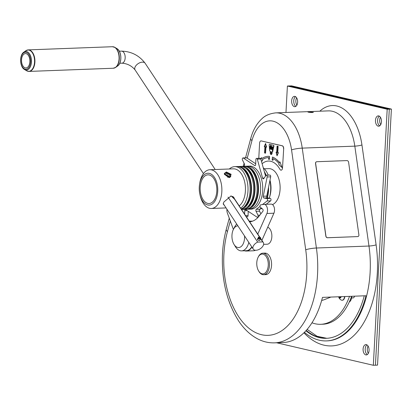 <?xml version="1.0" encoding="UTF-8"?>
<svg xmlns="http://www.w3.org/2000/svg" width="412" height="412" viewBox="0 0 412 412"><rect width="100%" height="100%" fill="white"/><g stroke="black" fill="none" stroke-linecap="round" stroke-linejoin="round"><path stroke-width="0.62" d="M293.756 100.755A5.171 3.002 87.8 0 1 295.512 96.65A5.171 3.002 87.8 0 0 293.756 100.755A5.171 3.002 87.8 0 0 295.878 106.332A5.171 3.002 87.8 0 1 293.756 100.755M296.887 105.137A5.171 3.002 87.8 0 1 295.857 100.677A5.171 3.002 87.8 0 1 296.609 97.768M377.583 120.263A5.171 3.002 87.8 0 1 379.339 116.158A5.171 3.002 87.8 0 0 377.583 120.263A5.171 3.002 87.8 0 0 379.704 125.84A5.171 3.002 87.8 0 1 377.583 120.263M380.714 124.645A5.171 3.002 87.8 0 1 379.684 120.186A5.171 3.002 87.8 0 1 380.436 117.276M365.192 348.99A5.171 3.002 87.8 0 1 366.953 344.885A5.171 3.002 87.8 0 0 365.192 348.99A5.171 3.002 87.8 0 0 367.319 354.567A5.171 3.002 87.8 0 1 365.192 348.99M368.323 353.372A5.171 3.002 87.8 0 1 367.298 348.913A5.171 3.002 87.8 0 1 368.05 346.003M285.969 112.476L287.401 86.015L291.608 85.861L391.4 109.082L377.531 365.12L375.43 365.202L389.299 109.165L375.43 365.202L373.329 365.279L276.637 342.779M391.4 109.082L389.299 109.165L289.502 85.938L389.299 109.165L387.192 109.242L373.329 365.279M258.159 257.186L258.484 256.568A10.774 6.257 87.8 0 1 262.82 253.184A10.774 6.257 87.8 0 1 269.463 265.4A10.774 6.257 87.8 0 1 263.628 274.711A10.774 6.257 87.8 0 1 259.05 271.657L258.685 271.07A9.909 5.753 -92.2 0 0 264.633 273.336A9.909 5.753 -92.2 0 0 268.264 265.307A9.909 5.753 -92.2 0 0 264.777 255.033A9.909 5.753 -92.2 0 0 258.159 257.186A9.909 5.753 -92.2 0 0 256.784 262.64A9.909 5.753 -92.2 0 0 258.685 271.07M311.961 322.797A62.475 36.282 -92.2 0 0 320.747 324.301A62.475 36.282 -92.2 0 0 349.51 296.372M320.747 324.301L322.848 324.223A62.475 36.282 -92.2 0 0 351.616 296.29M321.669 300.425A38.779 22.516 -92.2 0 0 324.342 299.663L330.898 297.073M257.778 234.098L266.909 213.483A5.603 3.255 -92.2 0 0 267.362 212.036A5.603 3.255 -92.2 0 0 264.077 204.373A5.603 3.255 -92.2 0 0 263.871 204.393L260.636 204.867A1.293 0.752 -92.2 0 0 259.987 205.923A1.293 0.752 -92.2 0 0 260.441 207.318L262.665 209.105A1.293 0.752 87.8 0 1 263.083 210.748A1.293 0.752 87.8 0 1 262.835 211.32L259.107 216.099A30.158 17.515 87.8 0 1 249.651 221.774M261.898 240.356L273.918 213.215A5.603 3.255 -92.2 0 0 274.371 211.773A5.603 3.255 -92.2 0 0 271.086 204.11L264.077 204.373M252.52 221.177L249.224 221.131M226.919 209.214A5.603 3.255 -92.2 0 0 227.403 213.112L233.388 229.427M244.532 250.774A14.652 8.508 -92.2 0 0 246.376 251.047L253.39 250.784A14.652 8.508 -92.2 0 0 255.476 250.249M246.376 251.047A14.652 8.508 -92.2 0 0 251.902 247.107M267.321 197.832A21.975 12.762 -92.2 0 0 268.583 187.094M266.173 175.275A21.975 12.762 -92.2 0 0 265.534 173.838A21.975 12.762 -92.2 0 0 264.329 171.644M260.863 213.849L259.55 211.171A1.293 0.752 87.8 0 1 259.787 209.178A21.975 12.762 -92.2 0 0 261.883 208.477M266.461 204.285A21.975 12.762 -92.2 0 0 266.77 203.816M269.288 198.218A21.975 12.762 -92.2 0 0 269.906 180.559M268.248 175.136A21.975 12.762 -92.2 0 0 267.635 173.761A21.975 12.762 -92.2 0 0 263.242 167.756M266.147 204.295L270.596 200.881A1.293 0.752 -92.2 0 0 271.014 199.671A1.293 0.752 -92.2 0 0 270.509 198.496A1.293 0.752 -92.2 0 0 270.318 198.414L267.419 197.863A1.293 0.752 87.8 0 1 266.76 196.107L270.663 176.836A1.293 0.752 -92.2 0 0 270.195 175.162A1.293 0.752 -92.2 0 0 269.901 175.074L266.394 175.208A1.293 0.752 -92.2 0 0 265.951 175.491L263.762 178.607A1.293 0.752 87.8 0 1 263.32 178.885A1.293 0.752 87.8 0 1 262.593 178.113L257.299 159.161A1.293 0.752 -92.2 0 0 256.867 158.476A1.293 0.752 -92.2 0 0 256.578 158.383A1.293 0.752 -92.2 0 0 255.873 159.532L255.677 164.491A1.293 0.752 87.8 0 1 254.977 165.639A1.293 0.752 87.8 0 1 254.683 165.552L243.296 158.017A1.293 0.752 -92.2 0 0 243.003 157.925A1.293 0.752 -92.2 0 0 242.359 158.672A1.293 0.752 -92.2 0 0 242.488 160.026L244.393 163.919A1.293 0.752 87.8 0 1 244.156 165.912L243.652 166.299M262.408 204.604L267.089 201.015A1.293 0.752 -92.2 0 0 267.512 199.805A1.293 0.752 -92.2 0 0 267.002 198.625A1.293 0.752 -92.2 0 0 266.811 198.548L263.917 197.992A1.293 0.752 87.8 0 1 263.258 196.241L267.156 176.969A1.293 0.752 -92.2 0 0 266.688 175.296A1.293 0.752 -92.2 0 0 266.394 175.208M265.56 176.048L260.806 159.027A1.293 0.752 -92.2 0 0 260.374 158.342A1.293 0.752 -92.2 0 0 260.08 158.254L256.578 158.383M244.625 214.152L244.759 210.728A1.293 0.752 87.8 0 1 245.459 209.579A1.293 0.752 87.8 0 1 245.753 209.672L257.139 217.206A1.293 0.752 -92.2 0 0 257.433 217.294A1.293 0.752 -92.2 0 0 258.077 216.552A1.293 0.752 -92.2 0 0 257.953 215.198L256.043 211.299A1.293 0.752 87.8 0 1 256.279 209.311L260.008 206.448M256.279 209.311L259.787 209.178L261.306 208.014M246.335 216.743L247.365 216.707A1.293 0.752 -92.2 0 0 248.065 215.553L248.235 211.315M255.708 163.775L246.803 157.884A1.293 0.752 -92.2 0 0 246.51 157.796L243.003 157.925M246.824 209.296L248.925 209.219A21.542 12.509 -92.2 0 0 259.946 195.628A21.542 12.509 -92.2 0 0 256.506 172.334A21.542 12.509 -92.2 0 0 247.303 166.16A21.542 12.509 87.8 0 1 256.176 171.814A21.542 12.509 87.8 0 1 260.018 195.273A21.542 12.509 87.8 0 1 248.925 209.219L251.026 209.136A21.542 12.509 -92.2 0 0 262.053 195.551A21.542 12.509 -92.2 0 0 258.612 172.257A21.542 12.509 -92.2 0 0 249.409 166.082L245.202 166.242A21.542 12.509 87.8 0 1 254.07 171.892A21.542 12.509 87.8 0 1 257.917 195.355A21.542 12.509 87.8 0 1 246.824 209.296A21.542 12.509 87.8 0 1 246.118 209.291M267.089 197.657A21.542 12.509 -92.2 0 0 268.3 190.303A21.542 12.509 -92.2 0 0 268.356 188.233M265.956 175.486A21.542 12.509 -92.2 0 0 264.643 172.762M224.772 205.954L223.196 203.94L223.86 202.024L231.127 195.901L235.154 199.789M234.387 198.625L233.903 197.502L230.859 195.932M231.147 174.312L229.675 177.577L224.628 174.559L224.236 173.812L226.332 171.958L231.147 174.312M229.355 177.582L230.643 176.624M230.725 175.569L229.85 174.24M199.521 184.586L199.686 183.515A19.39 11.258 87.8 0 1 209.878 169.729A19.39 11.258 87.8 0 1 217.86 174.812A19.39 11.258 87.8 0 1 221.321 195.927A19.39 11.258 87.8 0 1 211.341 208.477A19.39 11.258 87.8 0 1 203.358 203.389A19.39 11.258 87.8 0 1 200.134 195.489L199.892 194.433A15.944 9.26 87.8 0 1 199.521 184.586A15.944 9.26 87.8 0 1 214.472 177.433A15.944 9.26 87.8 0 1 215.605 199.944A15.944 9.26 87.8 0 1 202.544 200.927A15.944 9.26 87.8 0 1 199.892 194.433M209.878 169.729L233.444 168.838A19.39 11.258 87.8 0 1 241.432 173.926A19.39 11.258 87.8 0 1 239.197 205.923M229.319 168.997A21.542 12.509 87.8 0 1 234.685 166.639A21.542 12.509 87.8 0 1 243.554 172.288A21.542 12.509 87.8 0 1 240.665 208.142M234.685 166.639L236.792 166.556A21.542 12.509 87.8 0 1 245.66 172.211A21.542 12.509 87.8 0 1 249.868 193.341A21.542 12.509 87.8 0 1 241.2 208.956M241.932 168.22A20.682 12.01 87.8 0 1 246.737 172.793A20.682 12.01 87.8 0 1 243.41 207.571M237.492 166.566A21.542 12.509 87.8 0 1 238.193 166.505A21.542 12.509 87.8 0 1 247.061 172.154A21.542 12.509 87.8 0 1 251.135 194.284A21.542 12.509 87.8 0 1 241.437 209.317M238.193 166.505L240.294 166.427A21.542 12.509 87.8 0 1 249.162 172.077A21.542 12.509 87.8 0 1 253.009 195.54A21.542 12.509 87.8 0 1 241.916 209.481L241.556 209.497M245.434 168.086A20.682 12.01 87.8 0 1 250.244 172.659A20.682 12.01 87.8 0 1 246.917 207.442M240.999 166.433A21.542 12.509 87.8 0 1 241.695 166.371A21.542 12.509 87.8 0 1 250.568 172.025A21.542 12.509 87.8 0 1 254.41 195.484A21.542 12.509 87.8 0 1 243.317 209.43A21.542 12.509 87.8 0 1 242.617 209.42M241.695 166.371L243.801 166.293A21.542 12.509 87.8 0 1 252.669 171.943A21.542 12.509 87.8 0 1 256.511 195.406A21.542 12.509 87.8 0 1 245.418 209.347L243.317 209.43M248.941 167.952A20.682 12.01 87.8 0 1 253.751 172.53A20.682 12.01 87.8 0 1 250.419 207.308M244.501 166.304A21.542 12.509 87.8 0 1 245.202 166.242M224.494 173.519L224.401 174.178M223.263 203.595L224.046 204.857M297.639 102.228A5.171 3.002 -92.2 0 0 294.451 96.362A5.171 3.002 -92.2 0 0 291.65 100.832A5.171 3.002 -92.2 0 0 294.838 106.698A5.171 3.002 -92.2 0 0 297.639 102.228M381.466 121.736A5.171 3.002 -92.2 0 0 378.278 115.87A5.171 3.002 -92.2 0 0 375.476 120.34A5.171 3.002 -92.2 0 0 378.664 126.206A5.171 3.002 -92.2 0 0 381.466 121.736M369.075 350.463A5.171 3.002 -92.2 0 0 365.887 344.597A5.171 3.002 -92.2 0 0 363.09 349.067A5.171 3.002 -92.2 0 0 366.278 354.933A5.171 3.002 -92.2 0 0 369.075 350.463M230.298 221.002L227.455 231.565A71.523 41.535 -92.2 0 0 223.912 254.23A71.523 41.535 -92.2 0 0 261.491 334.704A71.523 41.535 -92.2 0 0 306.744 273.506A71.523 41.535 -92.2 0 0 305.714 249.775A7.756 1.107 -8.1 0 1 316.406 248.014A79.279 46.036 87.8 0 1 317.544 274.315A79.279 46.036 87.8 0 1 274.619 342.851L283.034 342.537A79.279 46.036 -92.2 0 0 322.483 297.387L365.949 295.749A79.279 46.036 87.8 0 1 326.495 340.899A79.279 46.036 87.8 0 1 304.411 332.319M364.26 295.816A76.694 44.537 87.8 0 1 326.397 338.319A76.694 44.537 87.8 0 1 305.915 330.754M309 111.801C307.146 112.069 308.228 112.316 312.244 112.553L313.424 112.27L307.831 111.966M287.401 86.015L387.192 109.242M264.674 274.516A10.774 6.257 -92.2 0 0 271.565 265.318A10.774 6.257 -92.2 0 0 263.876 253.298M265.982 253.215A10.774 6.257 -92.2 0 0 264.947 253.73M265.709 274.006A10.774 6.257 -92.2 0 0 266.78 274.438M264.329 168.796L268.809 168.632A18.267 10.609 87.8 0 1 278.888 179.05A18.267 10.609 87.8 0 1 272.507 204.604M269.989 180.147A18.267 10.609 87.8 0 1 269.752 196.524M263.623 244.362L267.182 244.228A8.616 5.006 -92.2 0 0 271.848 236.782A8.616 5.006 -92.2 0 0 267.723 227.208M349.258 302.037A6.896 4.002 -92.2 0 0 351.812 296.285M207.972 203.44A14.348 8.333 -92.2 0 0 216.83 190.705A14.348 8.333 -92.2 0 0 209.038 174.92A14.348 8.333 -92.2 0 0 200.18 187.656A14.348 8.333 -92.2 0 0 207.972 203.44M236.72 224.082A14.307 8.307 -92.2 0 0 234.763 226.791L233.475 229.257A10.856 6.304 -92.2 0 0 234.047 244.465A10.856 6.304 -92.2 0 0 235.896 246.577A10.856 6.304 -92.2 0 0 244.527 235.927M234.047 244.465L235.515 246.829A14.307 8.307 -92.2 0 0 237.951 249.61A14.307 8.307 -92.2 0 0 241.597 250.882A14.307 8.307 -92.2 0 0 248.797 242.4M237.884 225.843A10.856 6.304 -92.2 0 0 233.475 229.257M241.597 250.882L246.366 250.702A14.307 8.307 -92.2 0 0 251.747 246.876M340.539 296.707A1.725 0.999 -92.2 0 0 340.75 297.088M351.616 297.953L353.13 297.897A2.585 1.499 -92.2 0 0 354.469 296.182M339.668 296.738A4.522 2.627 -92.2 0 0 339.89 297.701M342.238 300.24A4.522 2.627 -92.2 0 0 342.372 300.24A4.522 2.627 -92.2 0 0 344.808 296.547M338.654 296.779A4.867 4.867 0 0 0 341.357 300.096A4.522 2.627 -92.2 0 0 341.697 300.214A4.522 2.627 -92.2 0 0 342.109 300.25A4.522 2.627 -92.2 0 0 344.54 296.558M339.4 296.748A4.522 2.627 -92.2 0 0 339.56 297.49M338.726 296.774A2.261 1.313 -92.2 0 0 339.771 298.046A2.261 1.313 -92.2 0 0 341.126 296.686M340.853 296.697L339.782 297.778L338.999 296.764M225.194 174.436A2.853 1.607 26.9 0 0 228.485 176.655A2.853 1.607 26.9 0 0 230.262 175.069A2.853 1.607 26.9 0 0 226.966 172.849A2.853 1.607 26.9 0 0 225.194 174.436M227.476 177.057A3.445 1.942 26.9 0 0 230.658 175.388A3.445 1.942 26.9 0 0 226.966 172.752A3.445 1.942 26.9 0 0 224.422 174.209M229.494 174.971L229.072 176.012L227.3 175.79L225.961 174.534L226.384 173.493L228.15 173.715L229.494 174.971L228.974 176.001M227.161 175.661L228.15 173.715M228.032 197.127L257.68 242.096A6.031 3.548 146.6 0 0 253.236 249.131A6.031 3.548 146.6 0 0 256.017 250.259A6.031 3.548 146.6 0 0 261.975 247.308A6.031 3.548 146.6 0 0 263.309 242.493A6.031 3.548 146.6 0 0 262.732 241.906L260.621 238.697M259.519 237.029L232.734 196.406M257.68 242.096L262.732 241.906M258.17 238.8A1.293 0.726 26.9 0 0 257.618 239.712A1.293 0.726 26.9 0 0 259.246 240.546A1.293 0.726 26.9 0 0 259.725 239.635M25.204 53.591A7.195 4.177 87.8 0 1 25.451 53.57A7.195 4.177 87.8 0 1 29.87 60.425A7.195 4.177 87.8 0 1 26.203 67.934A7.195 4.177 87.8 0 1 25.992 67.954A7.195 4.177 87.8 0 1 21.537 61.136A7.195 4.177 87.8 0 1 25.204 53.591M258.937 237.848L258.983 237.75A0.778 0.438 -153.1 0 1 258.947 237.42A0.778 0.438 -153.1 0 1 259.838 237.379A0.778 0.438 -153.1 0 1 260.332 238.121A0.778 0.438 -153.1 0 1 259.745 238.27A0.778 0.438 -153.1 0 1 259.04 237.832L257.67 239.784M258.983 237.75L258.654 237.745A1.164 0.654 -153.1 0 1 258.685 237.137A1.164 0.654 -153.1 0 1 259.936 237.183A1.164 0.654 -153.1 0 1 260.714 238.167A1.164 0.654 -153.1 0 1 259.91 238.538A1.164 0.654 -153.1 0 1 258.736 237.868M258.654 237.745L258.386 238.059A1.293 0.726 -153.1 0 1 258.324 237.503A1.293 0.726 -153.1 0 1 258.417 237.384A1.293 0.726 -153.1 0 1 258.587 237.276M260.657 238.327A1.293 0.726 -153.1 0 1 260.672 238.527A1.293 0.726 -153.1 0 1 260.631 238.672A1.293 0.726 -153.1 0 1 259.658 238.919A1.293 0.726 -153.1 0 1 258.473 238.193M258.386 238.059L257.577 239.645M316.431 161.803A1.725 1.38 70.8 0 0 316.38 161.818A1.725 1.38 70.8 0 0 315.546 163.502L325.841 236.122A1.725 1.38 70.8 0 0 327.483 237.755L357.724 236.591A1.725 1.38 70.8 0 0 358.888 234.845L348.593 162.225A1.725 1.38 70.8 0 0 346.95 160.592L316.807 161.725A1.725 1.38 70.8 0 0 316.478 161.787A1.725 1.38 70.8 0 0 315.644 163.466L325.938 236.086A1.725 1.38 70.8 0 0 327.581 237.724L357.724 236.591M276.349 152.414L277.101 155.283M277.235 146.353L276.905 152.522L276.277 152.394L277.055 155.386L278.136 152.826L277.58 152.697L277.915 146.512L277.168 146.337L276.833 152.528M278.054 146.327L277.055 146.095L276.72 152.28L276.071 152.131L277.034 155.813L278.363 152.667L277.719 152.517L278.054 146.327L277.055 146.095M277.075 155.71L278.435 152.661L277.786 152.512L278.121 146.327M271.405 147.043L271.508 148.016L270.741 149.298L270.272 148.747L270.251 149.134L269.788 149.026L269.922 146.543L270.797 145.323L271.534 146.44L270.529 145.894L270.375 146.796L270.911 146.445L271.405 147.043M271.714 148.006L271.585 147.038M270.602 146.518L270.375 146.796M271.008 145.312L270.133 146.538L269.788 149.026M272.286 148.021L272.538 146.827L273.002 146.93L272.79 150.771L272.332 150.663L272.44 148.644L271.853 149.51L271.338 149.386L271.966 148.475L271.462 146.574L271.92 146.682L272.286 148.021L272.492 147.723M269.515 144.375L269.17 144.849L269.721 151.024L270.746 151.59A1.509 0.875 -92.2 0 0 270.406 153.789A1.509 0.875 -92.2 0 0 271.74 154.098A1.509 0.875 -92.2 0 0 271.642 151.801L272.703 151.719L273.753 145.359L269.438 144.375L273.681 145.364M271.621 153.094A0.86 0.5 -92.2 0 0 271.168 152.126A0.86 0.5 -92.2 0 0 270.627 152.862A0.86 0.5 -92.2 0 0 271.075 153.831A0.86 0.5 -92.2 0 0 271.621 153.094M262.12 163.729A25.853 15.012 87.8 0 1 279.954 169.358A2.585 1.499 -92.2 0 0 281.525 170.068A2.585 1.499 -92.2 0 0 282.508 167.952L283.693 148.706A2.585 1.499 -92.2 0 0 282.333 145.797L261.234 140.925A2.585 1.499 -92.2 0 0 259.601 143.139L258.777 158.301M283.549 148.711A2.585 1.499 -92.2 0 0 282.194 145.802L261.234 140.925M261.914 158.553L261.61 157.678M261.404 161.18L262.429 160.788L262.166 159.789A29.298 17.016 87.8 0 1 268.619 157.611L268.614 159.331A27.573 16.011 87.8 0 1 269.371 159.362A27.573 16.011 87.8 0 1 269.438 159.362L269.448 156.349A30.591 17.762 -92.2 0 0 268.171 156.323M261.414 161.2L262.495 160.783L262.238 159.789A29.298 17.016 87.8 0 1 268.222 157.616M279.588 162.658A30.591 17.762 -92.2 0 0 272.538 157.07L272.533 157.096M282.045 167.452L279.959 161.952M272.899 160.294A27.573 16.011 87.8 0 1 272.965 160.325L273.141 158.677M272.517 151.987L273.97 145.946L273.753 145.359M271.214 154.479A1.509 0.875 -92.2 0 0 272.028 153.506A1.509 0.875 -92.2 0 0 271.729 151.822M266.538 147.146L265.575 143.469L264.247 146.615L264.89 146.765L264.556 152.95L265.555 153.187L265.889 146.996L266.605 147.146L265.601 143.567M265.555 153.166L265.961 147.012M276.72 152.265L276.143 152.131M279.563 162.714A30.591 17.762 -92.2 0 0 272.466 157.07L272.152 160.011A27.573 16.011 87.8 0 1 272.893 160.325L273.074 158.646A29.298 17.016 87.8 0 1 279.13 163.739L278.769 164.589L282.081 167.555L279.928 161.865L279.563 162.714M269.371 159.362L269.376 156.354A30.591 17.762 -92.2 0 0 261.852 158.594L261.589 157.595L260.781 158.955M265.776 146.754L266.332 146.883L265.555 143.896L264.473 146.451L265.029 146.579L264.695 152.77L265.441 152.94L265.776 146.754M265.848 146.77L266.327 146.863M265.58 143.994L264.54 146.451L265.096 146.579L264.762 152.764L265.441 152.924M271.194 153.836A0.86 0.5 87.8 0 1 270.694 152.857A0.86 0.5 87.8 0 1 271.127 152.116M270.323 147.748L270.643 148.727L271.044 147.934L270.746 146.955L270.323 147.748M270.746 146.955L271.044 147.934M249.564 221.646L251.032 221.594M266.909 213.483L273.918 213.215M270.596 200.881L267.089 201.015M270.663 176.836L267.156 176.969M260.806 159.027L257.299 159.161M264.149 178.056L262.593 178.113M266.76 196.107L263.258 196.241M267.419 197.863L263.917 197.992M270.318 198.414L266.811 198.548M259.55 211.171L256.043 211.299M259.864 215.126L257.953 215.198M247.215 210.635L244.759 210.728M248.065 215.553L245.609 215.646M255.26 165.531L254.683 165.552M246.803 157.884L243.296 158.017M326.495 340.899L327.195 340.873A79.279 46.036 -92.2 0 0 370.12 272.337A79.279 46.036 -92.2 0 0 368.982 246.031L316.406 248.014L302.243 148.119A7.756 1.107 171.9 0 0 291.552 149.886A36.194 21.017 -92.2 0 0 273.058 121.169A36.194 21.017 -92.2 0 0 251.948 140.667L247.231 158.167M319.825 111.204A49.121 28.521 87.8 0 1 361.947 144.962L376.11 244.857A84.45 49.038 87.8 0 1 377.32 272.873A84.45 49.038 87.8 0 1 303.932 332.788M306.229 330.409A76.694 44.537 -92.2 0 0 326.752 338.303M305.714 249.775L291.552 149.886M245.537 157.832L250.769 138.411A7.756 2.977 15.1 0 0 251.948 140.667M275.772 112.862A43.95 25.518 87.8 0 1 302.243 148.119L354.82 146.142A43.95 25.518 -92.2 0 0 328.349 110.88L275.772 112.862C269.685 113.558 265.014 115.571 261.754 118.898C256.604 123.76 252.942 130.264 250.769 138.411M227.455 231.565A7.756 2.977 -164.9 0 1 226.276 229.309L229.268 218.195M376.11 244.857A5.171 0.742 171.9 0 1 368.982 246.031L354.82 146.142A5.171 0.742 171.9 0 0 361.947 144.962M121.9 63.18A6.031 3.502 87.8 0 0 124.362 61.223A6.031 3.502 87.8 0 0 123.93 52.705A6.031 3.502 87.8 0 0 121.447 51.124C131.304 51.402 139.204 55.455 145.153 63.273A6.031 3.548 146.6 0 0 142.372 62.15A6.031 3.548 146.6 0 0 135.208 66.78A6.031 3.548 146.6 0 0 135.079 69.916C131.691 65.786 127.298 63.541 121.9 63.18L119.779 63.257M113.624 46.875A10.681 6.201 87.8 0 1 114.963 47.421A10.681 6.201 87.8 0 1 119.325 57.242A10.681 6.201 87.8 0 1 115.715 67.362L113.223 68.248A10.774 6.257 -92.2 0 0 113.563 68.222A10.774 6.257 -92.2 0 0 119.053 56.954A10.774 6.257 -92.2 0 0 112.409 46.721L28.268 49.888A10.774 6.257 87.8 0 1 34.907 60.121A10.774 6.257 87.8 0 1 29.422 71.384A10.774 6.257 87.8 0 1 29.077 71.415A10.774 6.257 87.8 0 1 27.862 71.261M27.068 50.135A10.774 6.257 87.8 0 1 27.8 49.934M113.223 68.248L29.077 71.415L26.523 70.72A10.681 6.201 -92.2 0 0 29.098 71.307A10.681 6.201 -92.2 0 0 34.526 59.843A10.681 6.201 -92.2 0 0 27.614 50.017A10.681 6.201 -92.2 0 0 25.771 50.774L28.268 49.888A10.774 6.257 87.8 0 0 27.923 49.919M24.493 69.489C19.694 66.909 19.246 55.09 23.839 52.149A9.285 5.392 87.8 0 1 25.446 51.495A9.285 5.392 87.8 0 1 31.451 60.034A9.285 5.392 87.8 0 1 26.734 70.004A9.285 5.392 87.8 0 1 24.493 69.489L26.523 70.72M25.111 52.278A8.518 4.944 -92.2 0 0 20.785 61.419A8.518 4.944 -92.2 0 0 26.291 69.247A8.518 4.944 -92.2 0 0 30.617 60.111A8.518 4.944 -92.2 0 0 25.111 52.278M116.993 48.647C121.797 51.232 122.24 63.046 117.647 65.987A9.285 5.392 -92.2 0 0 120.788 57.186A9.285 5.392 -92.2 0 0 116.993 48.647L114.963 47.421L112.409 46.721M117.647 65.987L115.715 67.362A10.681 6.201 87.8 0 1 114.418 68.001M263.628 274.711L265.735 274.629M262.82 253.184L264.921 253.102M258.118 217.268L257.433 217.294M211.341 208.477L226.064 207.921M307.12 329.389L317.08 336.269L326.767 338.298M226.276 229.309C224.205 237.013 222.944 245.099 222.48 253.571C221.404 279.645 226.744 302.037 238.502 320.752C244.058 329.193 250.676 335.358 258.345 339.246C263.577 341.831 269 343.031 274.619 342.851M243.25 166.314L244.074 163.265M342.372 300.24L342.109 300.25M121.447 51.124L119.325 51.201M145.153 63.273L215.203 169.528M233.063 196.617L259.756 237.106M260.678 238.502L263.309 242.493M135.079 69.916L203.451 173.617M223.263 203.667L253.236 249.131M23.839 52.149L25.771 50.774M258.685 237.137L258.417 237.384M260.714 238.167L260.672 238.527M258.324 237.503L257.521 239.089M260.631 238.672L259.823 240.258"/></g></svg>
